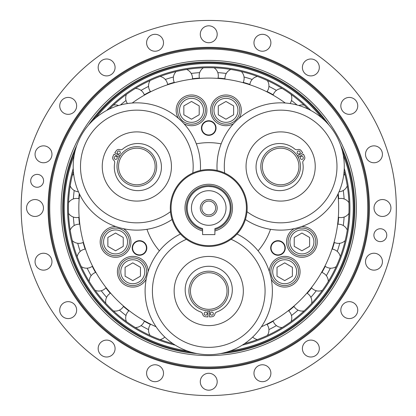 <?xml version="1.0" encoding="UTF-8"?>
<svg xmlns="http://www.w3.org/2000/svg" width="416" height="416" viewBox="0 0 416 416"><rect width="100%" height="100%" fill="white"/><g stroke="black" fill="none" stroke-linecap="round" stroke-linejoin="round"><path stroke-width="0.62" d="M172.063 219.502A63.653 63.653 0 0 1 77.454 143.582A63.653 63.653 0 0 1 200.366 170.487M192.795 173.025A56.337 56.337 0 0 0 84.276 146.214A56.337 56.337 0 0 0 170.482 211.682M149.292 134.212A34.59 34.59 0 0 1 158.564 193.409A34.59 34.59 0 0 1 102.664 171.844A34.59 34.59 0 0 1 149.292 134.212M217.116 170.487A63.653 63.653 0 0 1 330.169 126.511A63.653 63.653 0 0 1 245.414 219.502M247 211.682A56.337 56.337 0 0 0 324.48 131.108A56.337 56.337 0 0 0 224.682 173.025M302.364 193.409A34.59 34.59 0 0 1 246.464 171.844A34.59 34.59 0 0 1 293.088 134.212A34.59 34.59 0 0 1 302.364 193.409M237.037 234.01A63.653 63.653 0 0 1 218.592 353.907A63.653 63.653 0 0 1 180.44 234.01M186.425 239.294A56.337 56.337 0 0 0 217.459 346.679A56.337 56.337 0 0 0 231.057 239.294M174.564 296.379A34.59 34.59 0 0 1 221.187 258.747A34.59 34.59 0 0 1 230.464 317.944A34.59 34.59 0 0 1 174.564 296.379M208.738 170.331C213.616 170.539 213.616 170.539 208.738 170.331C203.866 170.539 203.866 170.539 208.738 170.331M208.738 186.477L212.233 186.763M214.89 230.932L214.89 234.598L202.592 234.598L202.592 230.932A23.743 23.743 0 0 1 189.29 194.381A23.743 23.743 0 0 1 228.186 194.381A23.743 23.743 0 0 1 214.89 230.932L214.89 228.628A21.523 21.523 0 0 0 226.257 195.489A21.523 21.523 0 0 0 191.225 195.489A21.523 21.523 0 0 0 202.592 228.628L202.592 229.554A22.412 22.412 0 0 1 190.45 195.047A22.412 22.412 0 0 1 227.027 195.047A22.412 22.412 0 0 1 214.89 229.554M208.738 245.669A37.669 37.669 0 0 0 241.363 189.166A37.669 37.669 0 0 0 176.119 189.166A37.669 37.669 0 0 0 208.738 245.669M208.738 246.438A38.438 38.438 0 0 0 247.177 208A38.438 38.438 0 0 0 208.738 169.562A38.438 38.438 0 0 0 170.305 208A38.438 38.438 0 0 0 208.738 246.438M202.592 229.554L202.592 230.932M208.738 199.545A8.455 8.455 0 0 0 200.283 208A8.455 8.455 0 0 0 208.738 216.455A8.455 8.455 0 0 0 217.194 208A8.455 8.455 0 0 0 208.738 199.545M208.738 190.705A17.295 17.295 0 0 1 223.72 216.648A17.295 17.295 0 0 1 193.762 216.648A17.295 17.295 0 0 1 208.738 190.705M208.738 214.916A6.916 6.916 0 0 1 202.748 204.542A6.916 6.916 0 0 1 214.729 204.542A6.916 6.916 0 0 1 208.738 214.916M119.558 151.185A1.539 1.539 0 0 1 119.558 153.847A1.539 1.539 0 0 1 117.25 152.516A1.539 1.539 0 0 1 119.558 151.185M116.48 156.51A1.539 1.539 0 0 1 116.48 159.172A1.539 1.539 0 0 1 114.176 157.841A1.539 1.539 0 0 1 116.48 156.51M119.293 157.243L114.031 154.211A25.901 25.901 0 0 0 112.866 156.676A3.073 3.073 0 0 0 113.677 160.144A3.073 3.073 0 0 1 114.67 162.984A23.561 23.561 0 0 0 140.603 190.486A23.561 23.561 0 0 0 159.505 157.747A23.561 23.561 0 0 0 122.72 149.042A3.073 3.073 0 0 1 119.766 149.599A3.073 3.073 0 0 0 116.355 150.634A25.901 25.901 0 0 0 114.8 152.88L120.063 155.912M145.99 150.644A18.294 18.294 0 0 1 145.99 182.333A18.294 18.294 0 0 1 118.544 166.488A18.294 18.294 0 0 1 145.99 150.644M146.754 149.313A19.833 19.833 0 0 0 117.005 166.488A19.833 19.833 0 0 0 146.754 183.664A19.833 19.833 0 0 0 146.754 149.313M302.536 159.172A1.539 1.539 0 0 1 300.227 157.841A1.539 1.539 0 0 1 302.536 156.51A1.539 1.539 0 0 1 302.536 159.172M299.458 153.847A1.539 1.539 0 0 1 297.154 152.516A1.539 1.539 0 0 1 299.458 151.185A1.539 1.539 0 0 1 299.458 153.847M297.419 155.912L302.676 152.88A25.901 25.901 0 0 0 301.122 150.634A3.073 3.073 0 0 0 297.716 149.599A3.073 3.073 0 0 1 294.757 149.042A23.561 23.561 0 0 0 257.972 157.747A23.561 23.561 0 0 0 276.874 190.486A23.561 23.561 0 0 0 302.812 162.984A3.073 3.073 0 0 1 303.8 160.144A3.073 3.073 0 0 0 304.611 156.676A25.901 25.901 0 0 0 303.446 154.211L298.189 157.243M289.786 182.333A18.294 18.294 0 0 1 262.345 166.488A18.294 18.294 0 0 1 289.786 150.644A18.294 18.294 0 0 1 289.786 182.333M290.555 183.664A19.833 19.833 0 0 0 290.555 149.313A19.833 19.833 0 0 0 260.806 166.488A19.833 19.833 0 0 0 290.555 183.664M103.568 234.998A13.837 13.837 0 0 0 108.633 253.9A13.837 13.837 0 0 0 127.535 248.836A13.837 13.837 0 0 0 122.47 229.934A13.837 13.837 0 0 0 103.568 234.998M115.554 250.791L107.869 246.355L107.869 237.479L115.554 233.038L123.24 237.479L123.24 246.355L115.554 250.791M237.942 103.423A13.837 13.837 0 0 0 219.04 98.358A13.837 13.837 0 0 0 213.975 117.26A13.837 13.837 0 0 0 232.877 122.325A13.837 13.837 0 0 0 237.942 103.423M218.27 105.903L225.961 101.462L233.646 105.903L233.646 114.78L225.961 119.215L218.27 114.78L218.27 105.903M284.705 285.579A13.837 13.837 0 0 0 298.542 271.742A13.837 13.837 0 0 0 284.705 257.904A13.837 13.837 0 0 0 270.868 271.742A13.837 13.837 0 0 0 284.705 285.579M292.391 267.306L292.391 276.182L284.705 280.618L277.02 276.182L277.02 267.306L284.705 262.865L292.391 267.306M120.791 264.826A13.837 13.837 0 0 0 125.856 283.728A13.837 13.837 0 0 0 144.758 278.663A13.837 13.837 0 0 0 139.693 259.761A13.837 13.837 0 0 0 120.791 264.826M132.772 280.618L125.086 276.182L125.086 267.306L132.772 262.865L140.462 267.306L140.462 276.182L132.772 280.618M203.502 103.423A13.837 13.837 0 0 0 184.6 98.358A13.837 13.837 0 0 0 179.535 117.26A13.837 13.837 0 0 0 198.437 122.325A13.837 13.837 0 0 0 203.502 103.423M183.83 105.903L191.521 101.462L199.207 105.903L199.207 114.78L191.521 119.215L183.83 114.78L183.83 105.903M301.928 255.752A13.837 13.837 0 0 0 315.765 241.914A13.837 13.837 0 0 0 301.928 228.077A13.837 13.837 0 0 0 288.09 241.914A13.837 13.837 0 0 0 301.928 255.752M309.613 237.479L309.613 246.355L301.928 250.791L294.237 246.355L294.237 237.479L301.928 233.038L309.613 237.479M270.504 229.325A65.343 65.343 0 0 1 258.092 250.827M196.326 143.848A65.343 65.343 0 0 1 221.151 143.848M159.39 250.827A65.343 65.343 0 0 1 146.978 229.325M233.464 123.76A15.376 15.376 0 0 1 214.822 99.741A15.376 15.376 0 0 1 239.174 118.196M269.334 271.528A15.376 15.376 0 0 1 299.452 267.394A15.376 15.376 0 0 1 271.294 279.261M178.303 118.196A15.376 15.376 0 0 1 188.651 95.238A15.376 15.376 0 0 1 206.695 112.809A15.376 15.376 0 0 1 184.018 123.76M301.73 226.543A15.376 15.376 0 0 1 316.441 246.984A15.376 15.376 0 0 1 292.204 253.828A15.376 15.376 0 0 1 294.055 228.712M123.427 228.712A15.376 15.376 0 0 1 111.946 256.864A15.376 15.376 0 0 1 115.747 226.543M146.182 279.261A15.376 15.376 0 0 1 121.124 281.778A15.376 15.376 0 0 1 127.322 257.369A15.376 15.376 0 0 1 148.148 271.528M281.627 241.649A7.301 7.301 0 0 1 281.627 254.301A7.301 7.301 0 0 1 270.676 247.972A7.301 7.301 0 0 1 281.627 241.649M143.156 254.301A7.301 7.301 0 0 1 132.2 247.972A7.301 7.301 0 0 1 143.156 241.649A7.301 7.301 0 0 1 143.156 254.301M201.438 128.05A7.301 7.301 0 0 1 212.389 121.727A7.301 7.301 0 0 1 212.389 134.378A7.301 7.301 0 0 1 201.438 128.05M156.068 326.758A129.917 129.917 0 0 1 79.555 194.236M132.226 103.007A129.917 129.917 0 0 1 285.251 103.007M337.922 194.236A129.917 129.917 0 0 1 261.414 326.758M204.126 313.643A1.539 1.539 0 0 1 206.435 312.312A1.539 1.539 0 0 1 206.435 314.974A1.539 1.539 0 0 1 204.126 313.643M210.278 313.643A1.539 1.539 0 0 1 212.581 312.312A1.539 1.539 0 0 1 212.581 314.974A1.539 1.539 0 0 1 210.278 313.643M209.508 310.84L209.508 316.914A25.901 25.901 0 0 0 212.228 316.69A3.073 3.073 0 0 0 214.828 314.252A3.073 3.073 0 0 1 216.793 311.974A23.561 23.561 0 0 0 227.64 275.761A23.561 23.561 0 0 0 189.836 275.761A23.561 23.561 0 0 0 200.689 311.974A3.073 3.073 0 0 1 202.649 314.252A3.073 3.073 0 0 0 205.249 316.69A25.901 25.901 0 0 0 207.969 316.914L207.969 310.84M190.445 291.023A18.294 18.294 0 0 1 217.885 275.179A18.294 18.294 0 0 1 217.885 306.868A18.294 18.294 0 0 1 190.445 291.023M188.906 291.023A19.833 19.833 0 0 0 218.655 308.199A19.833 19.833 0 0 0 218.655 273.848A19.833 19.833 0 0 0 188.906 291.023M74.188 155.251A144.524 144.524 0 0 0 187.148 350.901M230.334 350.901A144.524 144.524 0 0 0 343.288 155.251M321.698 117.848A144.524 144.524 0 0 0 95.784 117.848M106.709 110.422A141.18 141.18 0 0 1 310.773 110.422M344.261 168.428A141.18 141.18 0 0 1 242.226 345.15M175.25 345.15A141.18 141.18 0 0 1 73.216 168.428M218.036 78.062A130.27 130.27 0 0 1 224.973 78.744M243.204 82.368A130.27 130.27 0 0 1 249.876 84.396M267.051 91.51A130.27 130.27 0 0 1 273.203 94.796M338.218 193.622A130.27 130.27 0 0 1 338.681 198.702M338.681 217.298A130.27 130.27 0 0 1 337.995 224.234M334.37 242.466A130.27 130.27 0 0 1 332.348 249.137M325.229 266.313A130.27 130.27 0 0 1 321.948 272.464M311.615 287.919A130.27 130.27 0 0 1 307.195 293.311M294.05 306.457A130.27 130.27 0 0 1 288.657 310.877M273.203 321.204A130.27 130.27 0 0 1 267.051 324.49M150.426 324.49A130.27 130.27 0 0 1 144.279 321.204M128.82 310.877A130.27 130.27 0 0 1 123.432 306.457M110.287 293.311A130.27 130.27 0 0 1 105.862 287.919M95.534 272.464A130.27 130.27 0 0 1 92.248 266.313M85.134 249.137A130.27 130.27 0 0 1 83.112 242.466M79.482 224.234A130.27 130.27 0 0 1 78.801 217.298M78.801 198.702A130.27 130.27 0 0 1 79.264 193.622M144.279 94.796A130.27 130.27 0 0 1 150.426 91.51M167.601 84.396A130.27 130.27 0 0 1 174.273 82.368M192.504 78.744A130.27 130.27 0 0 1 199.446 78.062M343.283 225.529A135.678 135.678 0 0 0 344.12 217.053M337.277 251.441A135.678 135.678 0 0 0 339.752 243.292M326.331 275.683A135.678 135.678 0 0 0 330.351 268.169M310.866 297.326A135.678 135.678 0 0 0 316.274 290.742M291.481 315.531A135.678 135.678 0 0 0 298.064 310.128M268.913 329.607A135.678 135.678 0 0 0 276.427 325.593M141.055 325.593A135.678 135.678 0 0 0 148.569 329.607M119.413 310.128A135.678 135.678 0 0 0 126.001 315.531M101.208 290.742A135.678 135.678 0 0 0 106.61 297.326M87.131 268.169A135.678 135.678 0 0 0 91.146 275.683M77.73 243.292A135.678 135.678 0 0 0 80.2 251.441M73.362 217.053A135.678 135.678 0 0 0 74.194 225.529M74.194 190.471A135.678 135.678 0 0 0 73.362 198.947M126.001 100.469A135.678 135.678 0 0 0 120.432 104.988M148.569 86.393A135.678 135.678 0 0 0 141.055 90.407M173.451 76.991A135.678 135.678 0 0 0 165.298 79.461M199.685 72.623A135.678 135.678 0 0 0 191.209 73.455M226.273 73.455A135.678 135.678 0 0 0 217.792 72.623M252.184 79.461A135.678 135.678 0 0 0 244.031 76.991M276.427 90.407A135.678 135.678 0 0 0 268.913 86.393M297.045 104.988A135.678 135.678 0 0 0 291.481 100.469M344.12 198.947A135.678 135.678 0 0 0 343.283 190.471M346.336 235.368A140.291 140.291 0 0 1 338.354 261.69M308.308 109.169A140.291 140.291 0 0 0 109.169 109.169M73.362 171.189A140.291 140.291 0 0 0 172.931 343.647M244.546 343.647A140.291 140.291 0 0 0 344.115 171.189M150.779 386.391A187.569 187.569 0 0 1 83.231 68.609A187.569 187.569 0 0 1 392.21 169A187.569 187.569 0 0 1 150.779 386.391M147.009 370.614A8.455 8.455 0 0 1 161.335 367.572A8.455 8.455 0 0 1 156.811 381.503A8.455 8.455 0 0 1 147.009 370.614M200.283 381.732A8.455 8.455 0 0 1 212.966 374.41A8.455 8.455 0 0 1 212.966 389.054A8.455 8.455 0 0 1 200.283 381.732M254.384 375.84A8.455 8.455 0 0 1 264.186 364.957A8.455 8.455 0 0 1 268.71 378.888A8.455 8.455 0 0 1 254.384 375.84M304.018 353.522A8.455 8.455 0 0 1 309.972 340.142A8.455 8.455 0 0 1 318.583 351.993A8.455 8.455 0 0 1 304.018 353.522M344.323 316.961A8.455 8.455 0 0 1 345.852 302.39A8.455 8.455 0 0 1 357.703 311.002A8.455 8.455 0 0 1 344.323 316.961M371.358 269.729A8.455 8.455 0 0 1 368.311 255.403A8.455 8.455 0 0 1 382.242 259.927A8.455 8.455 0 0 1 371.358 269.729M382.47 216.455A8.455 8.455 0 0 1 375.149 203.772A8.455 8.455 0 0 1 389.797 203.772A8.455 8.455 0 0 1 382.47 216.455M376.584 162.354A8.455 8.455 0 0 1 365.7 152.558A8.455 8.455 0 0 1 379.626 148.028A8.455 8.455 0 0 1 376.584 162.354M354.26 112.726A8.455 8.455 0 0 1 340.881 106.766A8.455 8.455 0 0 1 352.732 98.155A8.455 8.455 0 0 1 354.26 112.726M317.699 72.415A8.455 8.455 0 0 1 303.134 70.886A8.455 8.455 0 0 1 311.74 59.036A8.455 8.455 0 0 1 317.699 72.415M270.468 45.386A8.455 8.455 0 0 1 256.142 48.428A8.455 8.455 0 0 1 260.666 34.497A8.455 8.455 0 0 1 270.468 45.386M217.194 34.268A8.455 8.455 0 0 1 204.511 41.59A8.455 8.455 0 0 1 204.511 26.946A8.455 8.455 0 0 1 217.194 34.268M163.093 40.16A8.455 8.455 0 0 1 153.296 51.043A8.455 8.455 0 0 1 148.767 37.112A8.455 8.455 0 0 1 163.093 40.16M113.464 62.478A8.455 8.455 0 0 1 107.505 75.858A8.455 8.455 0 0 1 98.899 64.007A8.455 8.455 0 0 1 113.464 62.478M73.159 99.039A8.455 8.455 0 0 1 71.625 113.61A8.455 8.455 0 0 1 59.779 104.998A8.455 8.455 0 0 1 73.159 99.039M46.124 146.271A8.455 8.455 0 0 1 49.166 160.597A8.455 8.455 0 0 1 35.24 156.073A8.455 8.455 0 0 1 46.124 146.271M35.006 199.545A8.455 8.455 0 0 1 42.328 212.228A8.455 8.455 0 0 1 27.685 212.228A8.455 8.455 0 0 1 35.006 199.545M40.898 253.646A8.455 8.455 0 0 1 51.782 263.442A8.455 8.455 0 0 1 37.851 267.972A8.455 8.455 0 0 1 40.898 253.646M63.216 303.274A8.455 8.455 0 0 1 76.596 309.234A8.455 8.455 0 0 1 64.745 317.845A8.455 8.455 0 0 1 63.216 303.274M99.783 343.585A8.455 8.455 0 0 1 114.348 345.114A8.455 8.455 0 0 1 105.737 356.964A8.455 8.455 0 0 1 99.783 343.585M374.208 233.189A6.438 6.438 0 0 1 385.117 230.87A6.438 6.438 0 0 1 381.675 241.478A6.438 6.438 0 0 1 374.208 233.189M43.269 182.811A6.438 6.438 0 0 1 32.36 185.13A6.438 6.438 0 0 1 35.807 174.522A6.438 6.438 0 0 1 43.269 182.811M340.673 145.335A146.058 146.058 0 0 1 220.438 353.59M197.044 353.59A146.058 146.058 0 0 1 76.804 145.335M88.504 125.076A146.058 146.058 0 0 1 328.973 125.076M349.112 253.609A147.597 147.597 0 0 0 178.053 63.627A147.597 147.597 0 0 0 99.055 306.764A147.597 147.597 0 0 0 349.112 253.609M359.965 257.135A159.006 159.006 0 0 1 90.574 314.397A159.006 159.006 0 0 1 175.682 52.468A159.006 159.006 0 0 1 359.965 257.135M360.807 257.41A159.895 159.895 0 0 0 175.495 51.6A159.895 159.895 0 0 0 89.913 314.99A159.895 159.895 0 0 0 360.807 257.41M274.518 253.968A6.916 6.916 0 0 0 284.898 247.972A6.916 6.916 0 0 0 274.518 241.982A6.916 6.916 0 0 0 274.518 253.968M136.042 241.982A6.916 6.916 0 0 0 136.042 253.968A6.916 6.916 0 0 0 146.422 247.972A6.916 6.916 0 0 0 136.042 241.982M215.66 128.05A6.916 6.916 0 0 0 205.28 122.06A6.916 6.916 0 0 0 205.28 134.046A6.916 6.916 0 0 0 215.66 128.05M105.17 235.919A11.991 11.991 0 0 1 125.939 235.919A11.991 11.991 0 0 1 115.554 253.911A11.991 11.991 0 0 1 105.17 235.919M236.345 104.343A11.991 11.991 0 0 1 225.961 122.33A11.991 11.991 0 0 1 215.576 104.343A11.991 11.991 0 0 1 236.345 104.343M284.705 283.733A11.991 11.991 0 0 1 274.321 265.746A11.991 11.991 0 0 1 295.09 265.746A11.991 11.991 0 0 1 284.705 283.733M122.387 265.746A11.991 11.991 0 0 1 143.161 265.746A11.991 11.991 0 0 1 132.772 283.733A11.991 11.991 0 0 1 122.387 265.746M201.906 104.343A11.991 11.991 0 0 1 191.521 122.33A11.991 11.991 0 0 1 181.132 104.343A11.991 11.991 0 0 1 201.906 104.343M301.928 253.911A11.991 11.991 0 0 1 291.538 235.919A11.991 11.991 0 0 1 312.312 235.919A11.991 11.991 0 0 1 301.928 253.911M92.321 120.999A145.335 145.335 0 0 1 325.156 120.999M342.295 150.68A145.335 145.335 0 0 1 225.878 352.321M191.604 352.321A145.335 145.335 0 0 1 75.182 150.68M55.936 158.35A160.664 160.664 0 0 0 242.143 365.154A160.664 160.664 0 0 0 328.136 100.495A160.664 160.664 0 0 0 55.936 158.35M150.649 324.204A9.578 9.578 0 0 0 150.14 335.468M160.04 339.57A9.578 9.578 0 0 0 164.793 337.064M135.309 327.543A9.578 9.578 0 0 0 144.394 320.861M129.095 310.638A9.578 9.578 0 0 0 126.402 321.589M113.396 310.918A9.578 9.578 0 0 0 123.614 306.14M110.599 293.129A9.578 9.578 0 0 0 105.82 303.342M95.878 272.345A9.578 9.578 0 0 0 89.201 281.429M95.15 290.342A9.578 9.578 0 0 0 106.101 287.648M85.493 249.09A9.578 9.578 0 0 0 77.168 256.698M81.271 266.599A9.578 9.578 0 0 0 92.534 266.094M72.285 240.604A9.578 9.578 0 0 0 83.434 242.304M79.846 224.255A9.578 9.578 0 0 0 70.195 230.095M68.546 213.356A9.578 9.578 0 0 0 79.149 217.199M79.149 198.801A9.578 9.578 0 0 0 68.546 202.644M73.663 174.262A9.578 9.578 0 0 0 72.285 175.396M70.195 185.905A9.578 9.578 0 0 0 78.421 191.76M118.581 105.513A9.578 9.578 0 0 0 113.396 105.082M144.394 95.139A9.578 9.578 0 0 0 135.309 88.457M126.402 94.411A9.578 9.578 0 0 0 127.426 103.537M167.648 84.755A9.578 9.578 0 0 0 160.04 76.43M150.14 80.532A9.578 9.578 0 0 0 150.649 91.796M176.134 71.547A9.578 9.578 0 0 0 174.434 82.696M192.483 79.108A9.578 9.578 0 0 0 186.644 69.456M203.382 67.808A9.578 9.578 0 0 0 199.54 78.411M217.942 78.411A9.578 9.578 0 0 0 214.094 67.808M243.048 82.696A9.578 9.578 0 0 0 241.342 71.547M230.833 69.456A9.578 9.578 0 0 0 224.999 79.108M257.436 76.43A9.578 9.578 0 0 0 249.829 84.755M266.833 91.796A9.578 9.578 0 0 0 267.337 80.532M282.173 88.457A9.578 9.578 0 0 0 273.083 95.139M290.056 103.537A9.578 9.578 0 0 0 291.08 94.411M304.08 105.082A9.578 9.578 0 0 0 298.901 105.513M339.061 191.76A9.578 9.578 0 0 0 347.282 185.905M345.192 175.396A9.578 9.578 0 0 0 343.814 174.262M348.93 202.644A9.578 9.578 0 0 0 338.328 198.801M338.328 217.199A9.578 9.578 0 0 0 348.93 213.356M334.043 242.304A9.578 9.578 0 0 0 345.192 240.604M347.282 230.095A9.578 9.578 0 0 0 337.636 224.255M340.309 256.698A9.578 9.578 0 0 0 331.984 249.09M324.943 266.094A9.578 9.578 0 0 0 336.211 266.599M328.281 281.429A9.578 9.578 0 0 0 321.599 272.345M311.376 287.648A9.578 9.578 0 0 0 322.327 290.342M311.657 303.342A9.578 9.578 0 0 0 306.878 293.129M293.868 306.14A9.578 9.578 0 0 0 304.08 310.918M273.083 320.861A9.578 9.578 0 0 0 282.173 327.543M291.08 321.589A9.578 9.578 0 0 0 288.387 310.638M252.689 337.064A9.578 9.578 0 0 0 257.436 339.57M267.337 335.468A9.578 9.578 0 0 0 266.833 324.204"/></g></svg>
